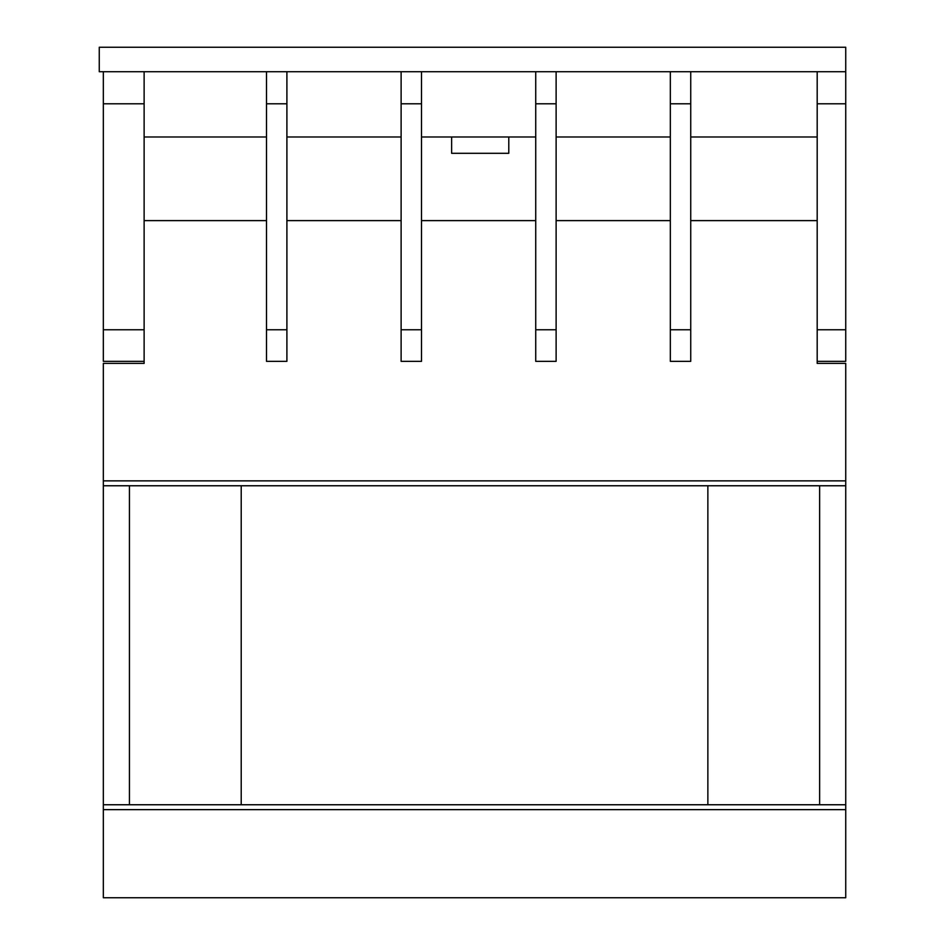 <?xml version="1.0" encoding="UTF-8"?>
<svg xmlns="http://www.w3.org/2000/svg" width="945" height="945" viewBox="0 0 945 945"><rect width="100%" height="100%" fill="white"/><g stroke="black" fill="none" stroke-linecap="round" stroke-linejoin="round"><path stroke-width="1.42" d="M144.124 136.99L266.502 136.99M286.902 136.99L401.117 136.99M421.505 136.99L535.732 136.99M556.121 136.99L670.336 136.99M690.736 136.99L817.189 136.99M817.189 103.785L817.189 71.725L845.74 71.725L845.74 47.25L99.26 47.25L99.26 71.725L845.74 71.725L845.74 103.785L817.189 103.785L817.189 363.388L845.74 363.388L845.74 804.75L103.336 804.75L103.336 897.75L845.74 897.75L103.336 897.75M451.627 136.99L451.627 153.303L508.788 153.303L508.788 136.99M144.124 103.785L103.336 103.785L103.336 71.725L144.124 71.725L144.124 363.388L103.336 363.388L103.336 804.75M144.124 220.61L266.502 220.61M690.736 220.61L817.189 220.61M556.121 220.61L670.336 220.61M421.505 220.61L535.732 220.61M286.902 220.61L401.117 220.61M103.336 103.785L103.336 361.344L144.124 361.344M144.124 329.77L103.336 329.77M845.74 103.785L845.74 329.77L817.189 329.77M845.74 329.77L845.74 361.344L817.189 361.344M670.336 361.344L690.736 361.344L690.736 71.725L670.336 71.725L670.336 361.344M670.336 103.785L690.736 103.785M670.336 329.77L690.736 329.77M819.634 804.75L819.634 485.765M129.441 485.765L129.441 804.75M845.74 485.765L103.336 485.765M707.864 485.765L707.864 804.75M241.211 804.75L241.211 485.765M845.74 804.75L845.74 897.75M535.732 361.344L556.121 361.344L556.121 71.725L535.732 71.725L535.732 361.344M535.732 103.785L556.121 103.785M535.732 329.77L556.121 329.77M401.117 361.344L421.505 361.344L421.505 71.725L401.117 71.725L401.117 361.344M401.117 103.785L421.505 103.785M401.117 329.77L421.505 329.77M266.502 361.344L286.902 361.344L286.902 71.725L266.502 71.725L266.502 361.344M266.502 103.785L286.902 103.785M266.502 329.77L286.902 329.77M845.74 480.863L103.336 480.863M845.74 809.641L103.336 809.641"/></g></svg>
